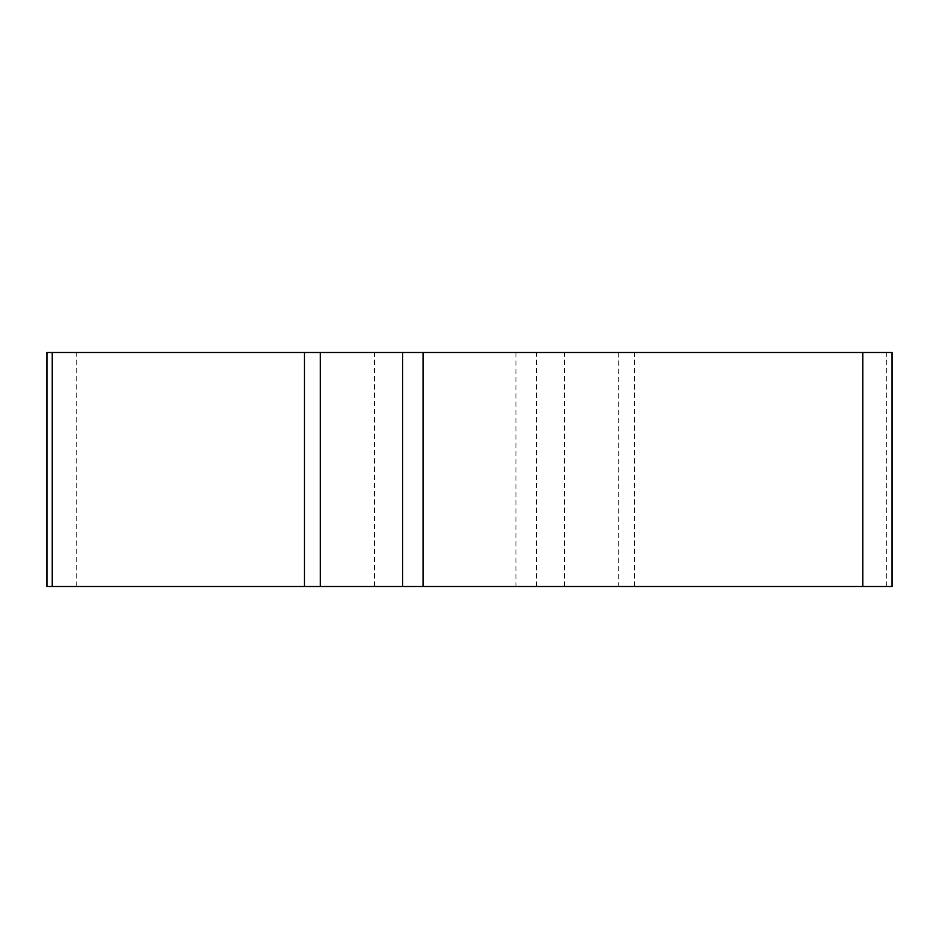<?xml version="1.0" encoding="UTF-8"?>
<svg xmlns="http://www.w3.org/2000/svg" width="939" height="939" viewBox="0 0 939 939"><rect width="100%" height="100%" fill="white"/><g stroke="black" fill="none" stroke-linecap="round" stroke-linejoin="round"><path stroke-width="0.7" stroke-dasharray="4.7 3.52" d="M892.05 352.501L46.95 352.501M46.95 586.499L892.05 586.499M469.5 586.499L564.492 586.499L469.5 586.499M469.5 352.501L564.492 352.501L469.5 352.501M304.459 586.499L52.244 586.499M862.8 586.499L320.269 586.499M886.756 586.499L886.756 352.501M634.541 586.499L634.541 352.501M618.731 352.501L618.731 586.499M536.357 586.499L536.357 352.501M515.934 352.501L515.934 586.499M76.2 586.499L76.2 352.501M564.492 586.499L564.492 352.501M374.508 586.499L374.508 352.501"/><path stroke-width="1.41" d="M402.643 352.501L892.05 352.501L892.05 586.499L46.95 586.499L46.95 352.501L402.643 352.501L402.643 586.499M52.244 352.501L52.244 586.499L889.374 586.499L862.8 586.499L862.8 352.501M320.269 352.501L320.269 586.499L304.459 586.499L304.459 352.501M423.066 352.501L423.066 586.499"/></g></svg>
